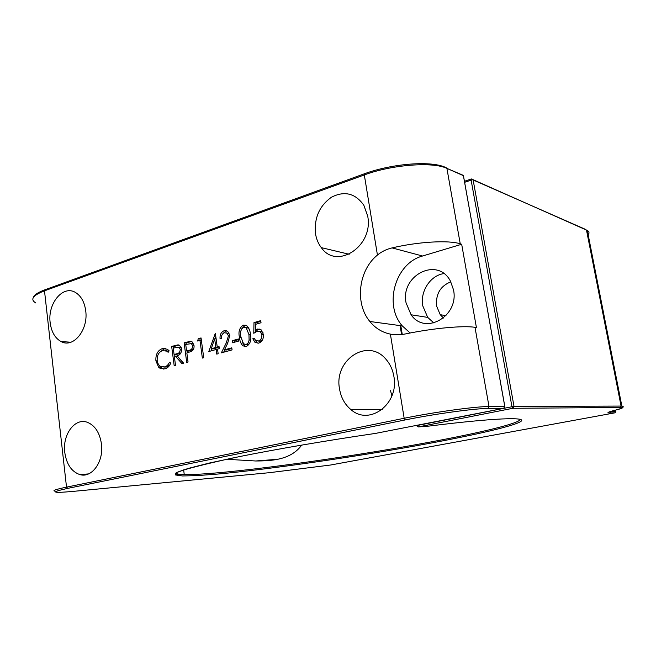 <?xml version="1.0" encoding="UTF-8"?>
<svg xmlns="http://www.w3.org/2000/svg" width="656" height="656" viewBox="0 0 656 656"><rect width="100%" height="100%" fill="white"/><g stroke="black" fill="none" stroke-linecap="round" stroke-linejoin="round"><path stroke-width="0.98" d="M450.82 281.826C440.348 286.032 435.609 294.118 436.601 306.09L440.233 314.691L443.472 318.029M406.08 302.908L411.107 314.782C424.99 335.569 459.225 316.348 453.526 289.886L450.475 281.194C437.675 256.119 400.062 275.504 406.08 302.908M433.887 322.982L427.704 317.397L422.767 305.86C419.996 291.436 430.32 275.43 443.874 273.593M50.176 322.727C51.414 331.903 55.038 338.176 61.057 341.546C73.21 348.607 88.527 329.943 85.715 310.796C84.534 302.26 81.246 296.233 75.866 292.724C63.32 284.294 47.38 303.384 50.176 322.727M301.694 445.112C290.69 460.274 270.723 460.922 255.692 460.988L226.492 459.266M64.772 452.443C66.535 464.3 71.553 471.68 79.835 474.583C91.807 478.445 103.951 461.586 101.45 443.964C99.761 432.878 95.169 425.703 87.683 422.431C75.161 417.2 62.287 434.444 64.772 452.443M339.537 388.926C340.989 397.585 344.794 404.473 350.944 409.606C369.353 426.252 399.406 403.907 393.871 376.372C392.755 369.869 390.222 364.285 386.269 359.627C368.18 337.012 333.625 359.791 339.537 388.926M390.41 390.181L391.878 395.921M315.503 233.659C316.356 239.03 318.299 243.688 321.317 247.632C336.684 270.305 373.797 246.246 367.704 216.136L363.834 205.23C355.281 193.274 344.507 190.593 331.51 197.194C319.415 205.836 314.076 217.989 315.503 233.659M246.353 346.516L242.95 345.86C240.867 343.719 239.702 340.874 239.456 337.34C238.177 331.739 239.465 327.672 243.319 325.146L246.959 325.893C248.985 328.008 250.141 330.788 250.428 334.24C251.65 339.947 250.289 344.039 246.353 346.516M224.442 332.748C222.277 333.617 221.277 335.503 221.449 338.414L220.047 338.808C219.752 334.691 221.146 331.977 224.229 330.673L227.607 331.206L229.821 335.273L227.632 343.391L224.434 349.861L231.781 347.828L232.076 349.902L221.359 352.846L226.304 342.842L228.427 335.839L226.96 333.199L224.442 332.748M197.628 341.005L198.251 338.734L201.048 337.922L203.721 357.7L202.351 358.078L199.965 340.333L197.628 341.005M174.201 365.818L171.667 346.425L177.948 344.876L179.58 345.351L181.573 348.967C181.622 352.862 180.113 355.117 177.038 355.724L183.655 363.219L182.007 363.67L175.414 356.183L174.348 356.487L175.521 365.458L174.201 365.818M377.438 255.069C358.381 270.313 354.634 303.466 369.861 321.489C375.371 328.23 382.21 332.436 390.386 334.117L404.17 418.274C433.436 412.222 475.846 406.4 489.007 406.548L504.784 406.49L463.439 175.685L446.908 168.387L460.241 243.819C448.761 239.989 418.52 241.679 392.067 247.902C386.482 249.214 381.612 251.601 377.438 255.069L364.318 174.939L44.493 290.829L66.518 487.137L404.17 418.274L405.269 419.922L67.707 488.376C50.217 492.221 51.709 493.255 72.176 491.475L269.386 472.689L330.427 465.038M162.319 348.615L167.329 349.205L169.15 350.829L168.157 352.321L166.755 351.124L162.491 350.616C158.703 352.092 156.94 355.404 157.194 360.57C157.588 363.391 158.76 365.367 160.704 366.515L164.689 366.901C166.763 366.294 168.354 364.736 169.445 362.235L170.74 363.071C169.478 366.228 167.542 368.164 164.951 368.877L160.228 368.451L158.588 367.139L155.898 360.8C155.562 354.478 157.702 350.411 162.319 348.615L165.632 348.5M186.706 362.383L184.115 342.826L190.47 341.284L192.06 341.801L194.004 345.433C194.299 348.074 193.52 350.017 191.675 351.263L186.845 352.961L188.042 362.014L186.706 362.383M208.797 351.542L215.348 333.248L217.243 347.057L219.038 346.557L219.325 348.607L217.521 349.115L218.161 353.732L216.759 354.117L216.127 349.5L208.797 351.542M232.56 342.776L232.265 340.702L238.399 338.98L238.694 341.054L232.56 342.776M253.987 322.596L260.727 320.645L261.031 322.752L255.438 324.359L255.323 329.993L257.201 329.041L261.137 329.829L263.359 334.298C263.737 338.865 262.162 341.809 258.644 343.145L255.036 342.457L252.814 338.742L254.282 338.332L255.578 340.439L258.423 341.013C260.94 340.013 262.088 337.881 261.859 334.634L260.424 331.756L257.234 331.223L253.774 333.289L253.987 322.596L255.865 322.809L260.826 321.374M615.59 410.115L615.869 411.525L615.008 412.821L330.542 465.022M460.241 243.819L461.676 244.262L476.412 327.541L475.001 327.328C463.718 325.409 433.263 328.18 406.335 333.765C400.709 334.921 395.396 335.044 390.386 334.117M461.676 244.262L422.554 256.012C395.306 263.171 383.514 304.72 402.284 325.901L410.139 333.002M168.83 351.313L165.419 350.55M163.869 367.073L166.673 366.991L164.689 366.901M166.673 366.991L169.904 364.859M163.738 369.115L160.581 367.229L158.588 367.139M160.581 367.229L159.228 365.335M157.243 360.874L155.898 360.8M159.67 352.354L164.303 348.754M174.922 356.323L174.685 354.527M173.815 347.86L173.643 346.565L171.667 346.425M173.643 346.565L179.104 345.105M178.383 344.908L177.948 344.876M183.516 363.26L177.382 356.298L175.414 356.183M181.236 347.516L178.932 347.139M181.622 349.435L180.244 349.336L178.998 347.18L173.241 348.033L174.086 354.494L176.062 354.617L180.974 352.895M174.086 354.494L176.776 353.756C178.965 353.502 180.121 352.026 180.244 349.336M187.378 352.813L187.14 350.993M186.247 344.285L186.074 342.973L184.115 342.826M186.074 342.973L191.536 341.514M193.692 344.031L191.339 343.572M194.061 345.925L192.659 345.819L191.413 343.621L185.714 344.441L186.575 350.952L188.534 351.091L193.43 349.377M191.15 350.394L189.19 350.263C191.396 349.992 192.552 348.508 192.659 345.819M186.575 350.952L189.19 350.263M199.793 340.382L200.195 338.898L198.251 338.734M200.195 338.898L201.146 338.619M201.392 340.456L199.965 340.333M210.994 350.927L211.732 348.779M215.16 338.832L215.84 336.856M219.129 347.204L217.243 347.057M217.595 349.607L216.127 349.5M216.127 338.914L214.66 338.791L211.232 348.738L213.167 348.885L217.776 347.598L217.71 347.098M211.232 348.738L215.849 347.45L214.66 338.791M217.776 347.598L215.849 347.45M222.876 333.658L226.148 330.862L224.229 330.673M226.148 330.862L226.755 330.731M231.871 348.475L226.353 350.001L224.434 349.861M223.663 352.215L224.811 349.894M227.837 342.973L226.304 342.842M229.887 335.97L228.427 335.839M229.551 334.043L226.484 332.904M234.372 342.268L234.176 340.866L232.265 340.702M234.176 340.866L238.497 339.652M245.967 346.606L244.844 346.007L242.572 342.735M240.973 337.479L239.456 337.34M241.916 328.467L245.213 325.343L243.319 325.146M245.213 325.343L245.787 325.22M249.346 329.542L248.107 327.975L245.598 327.401M246.172 344.416L247.993 344.572L249.788 343.293M243.663 327.205C240.744 329.328 239.817 332.567 240.891 336.93L243.581 343.859L246.098 344.416C247.82 343.728 248.813 342.235 249.083 339.947L248.968 334.642L246.213 327.779L243.663 327.205M250.502 334.79L248.968 334.642M250.641 340.087L249.083 339.947M247.993 344.572L246.098 344.416M257.201 329.041L259.079 329.238L257.201 330.181L255.323 329.993M259.079 329.238L259.85 329.074M258.087 343.26L256.922 342.621L254.963 339.775M254.487 338.89L252.814 338.742M258.234 341.054L260.301 341.177L258.423 341.013M260.301 341.177L262.818 339.242M263.417 334.781L261.859 334.634M263.015 332.748L262.293 331.944L259.661 331.288M255.684 331.911L255.725 330.034M255.84 324.244L255.865 322.809M176.087 473.091C176.636 473.968 179.359 474.468 184.254 474.583C220.309 475.239 342.735 458.454 429.319 442.226C480.02 432.804 520.159 423.284 520.2 419.307M615.008 412.821L610.146 412.927C606.054 412.985 607.702 412.091 615.09 410.238C622.306 408.442 623.987 407.532 620.141 407.491L512.861 408.294L418.29 426.917L428.827 426.113C494.493 417.88 527.137 416.888 521.02 421.332C514.812 425.826 477.109 434.51 430 443.259C360.816 456.068 272.757 468.974 217.62 474.067L197.087 475.616L182.557 475.961L175.406 474.944L176.915 472.459L188.051 468.474L209.207 463.079L239.907 456.51C276.52 449.139 327.508 440.414 375.478 433.403L503.603 408.36L487.802 408.475C474.952 408.393 433.747 414.067 405.269 419.922M463.546 176.005L463.349 175.373L446.908 168.387C433.026 161.532 391.78 164.64 364.318 174.939L364.916 173.709M400.808 325.704L402.259 334.429M417.331 425.473L418.29 426.917L416.658 425.703L417.331 425.473L511.959 406.745L471.131 180.138L464.678 182.302M585.357 229.305L473.14 179.965L514.025 406.458L621.084 406.072L586.48 230.01L587.325 230.445L621.855 406.089C623.356 406.154 623.602 406.433 622.585 406.925M610.966 411.337L615.869 411.525M56.236 491.262C51.135 491.016 54.563 489.638 66.518 487.137L67.707 488.376M445.334 167.329L446.818 168.059C432.583 160.056 391.911 163.639 364.621 173.701L45.018 289.747L44.493 290.829C32.874 295.348 29.938 299.374 35.703 302.916M475.001 327.328L489.007 406.548L487.802 408.475M587.497 231.314L587.587 231.798M610.088 411.615L611.023 411.615L610.146 412.927M620.141 407.491L621.084 406.072L621.855 406.089C621.995 407.761 626.923 406.859 615.246 410.197L615.09 410.238M587.579 235.594C589.539 233.487 589.449 231.773 587.325 230.445L473.05 179.662L471.131 180.138L471.32 178.965L464.489 181.269M422.554 256.012L392.067 247.902M463.349 175.373L504.833 406.49L503.603 408.36L504.849 406.564M514.025 406.458L512.861 408.294L511.959 406.745L514.025 406.458M471.525 178.981L473.05 179.662L471.525 178.981M176.571 345.72L174.594 345.581M178.744 353.887L176.776 353.756M188.985 342.129L187.026 341.981M183.639 469.852L184.254 474.583C163.155 475.436 179.252 469.909 232.552 458.003M445.99 315.651L440.233 314.691M427.704 317.397L411.107 314.782M70.889 342.227L61.057 341.546M277.308 459.315L255.692 460.988M88.552 473.911L79.835 474.583M382.317 409.369L350.944 409.606M349.172 254.257L321.317 247.632M402.284 325.901L369.861 321.489M615.107 410.23L610.014 411.64M45.018 289.747C37.925 292.355 33.981 295.036 33.194 297.775M400.094 325.606L401.57 334.503M166.755 351.124L168.731 351.255M160.228 368.451L162.212 368.533M178.998 347.18L180.966 347.319M191.413 343.621L193.372 343.769M226.96 333.199L228.87 333.379M242.95 345.86L244.844 346.007M246.213 327.779L248.107 327.975M255.036 342.457L256.922 342.621M260.424 331.756L262.293 331.944"/></g></svg>
